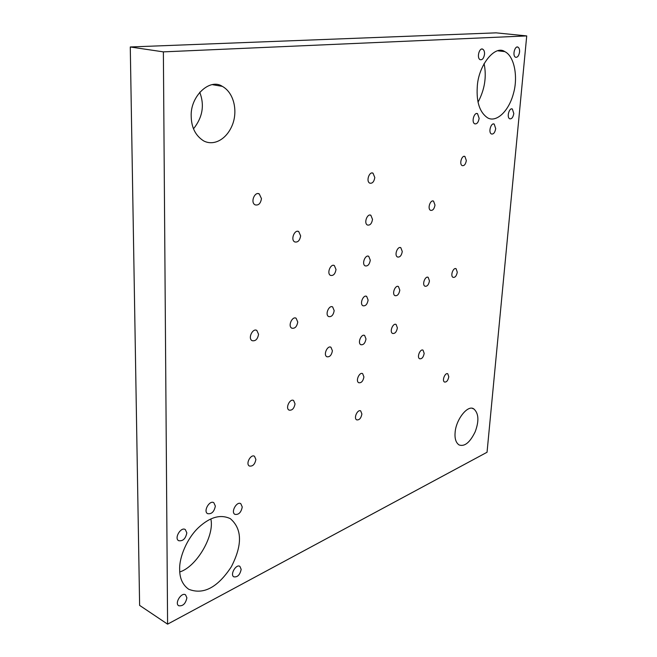 <?xml version="1.0" encoding="UTF-8"?>
<svg xmlns="http://www.w3.org/2000/svg" width="657" height="657" viewBox="0 0 657 657"><rect width="100%" height="100%" fill="white"/><g stroke="black" fill="none" stroke-linecap="round" stroke-linejoin="round"><path stroke-width="0.99" d="M513.807 113.53C513.076 117.389 511.721 119.147 509.725 118.794C506.35 117.307 509.397 107.231 512.345 109.021L513.807 113.53M215.348 506.087C214.182 511.787 211.595 514.308 207.587 513.651C202.972 511.261 209.665 499.772 213.829 502.72L215.348 506.087M186.892 597.813C185.635 603.684 182.909 606.329 178.72 605.754C174.277 603.413 181.48 591.875 185.545 594.831L186.892 597.813M186.834 532.868C185.619 538.765 182.884 541.368 178.638 540.686C173.9 538.206 181.004 526.495 185.315 529.567L186.834 532.868M519.572 52.026C518.866 55.87 517.527 57.611 515.564 57.249C512.074 55.763 514.916 45.325 517.979 47.132C519.211 47.961 519.736 49.595 519.572 52.026M495.707 128.608C494.959 132.566 493.547 134.365 491.452 133.987C487.954 132.435 491.149 122.235 494.195 124.099L495.707 128.608M242.252 506.982C241.119 512.485 238.663 514.948 234.894 514.357C230.517 512.107 236.873 500.913 240.815 503.697L242.252 506.982M241.176 569.364C240.002 574.842 237.555 577.339 233.826 576.846C229.712 574.711 236.167 563.69 239.895 566.383L241.176 569.364M479.142 118.342C478.395 122.407 476.925 124.23 474.74 123.828C471.061 122.194 474.329 111.731 477.532 113.677L479.142 118.342M484.521 54.252C483.798 58.292 482.353 60.107 480.185 59.697C476.382 58.046 479.413 47.205 482.747 49.176C484.078 50.055 484.669 51.747 484.521 54.252M261.461 198.611C260.624 203.555 258.505 205.633 255.113 204.844C250.062 202.405 254.85 191.154 259.277 193.938L261.461 198.611M402.281 251.532C401.501 255.622 399.908 257.445 397.501 257.002C393.896 255.302 397.699 245.718 400.836 247.738L402.281 251.532M297.761 322.037C296.882 326.734 294.886 328.779 291.79 328.172C287.552 326.086 292.39 315.787 296.126 318.251L297.761 322.037M429.464 280.892C428.692 284.818 427.19 286.592 424.956 286.214C421.671 284.662 425.334 275.497 428.192 277.369L429.464 280.892M332.409 350.781C331.539 355.265 329.683 357.244 326.841 356.735C322.998 354.854 327.588 345.015 330.964 347.274L332.409 350.781M448.797 376.79C448.008 380.559 446.579 382.308 444.502 382.029C441.635 380.666 445.306 372.117 447.795 373.817L448.797 376.79M361.9 414.033C361.022 418.312 359.28 420.25 356.677 419.856C353.285 418.189 357.728 408.9 360.709 410.945L361.9 414.033M295.034 403.866C294.106 408.555 292.102 410.641 289.023 410.099C285.064 408.12 290.115 398.126 293.613 400.515L295.034 403.866M457.28 272.203C456.533 275.965 455.12 277.681 453.051 277.353C449.955 275.899 453.404 266.988 456.089 268.738L457.28 272.203M334.183 310.654C333.337 315.138 331.489 317.109 328.648 316.567C324.673 314.637 329.165 304.643 332.647 306.934L334.183 310.654M370.293 260.213C369.489 264.492 367.78 266.381 365.169 265.88C361.334 264.048 365.399 254.185 368.749 256.345L370.293 260.213M300.635 235.871C299.797 240.569 297.835 242.589 294.738 241.924C290.197 239.731 294.763 229.047 298.738 231.584L300.635 235.871M374.802 177.554C374.038 181.817 372.363 183.681 369.768 183.147C365.694 181.25 369.497 170.992 373.036 173.202L374.802 177.554M434.991 205.074C434.252 208.983 432.766 210.741 430.549 210.33C427.075 208.721 430.54 199.243 433.554 201.149L434.991 205.074M258.562 334.282C257.643 339.226 255.491 341.353 252.099 340.663C247.558 338.404 252.814 327.777 256.821 330.438L258.562 334.282M399.809 290.156C399.013 294.254 397.403 296.085 394.997 295.658C391.498 293.991 395.399 284.571 398.446 286.567L399.809 290.156M365.998 338.955C365.152 343.233 363.428 345.147 360.816 344.695C357.203 342.938 361.481 333.386 364.643 335.497L365.998 338.955M424.184 353.376C423.379 357.301 421.86 359.1 419.626 358.763C416.513 357.268 420.34 348.374 423.051 350.197L424.184 353.376M255.885 459.465C254.9 464.4 252.723 466.577 249.373 466.018C245.316 463.949 250.867 453.765 254.497 456.287L255.885 459.465M363.921 376.937C363.066 381.208 361.334 383.138 358.722 382.719C355.215 381.003 359.584 371.591 362.656 373.669L363.921 376.937M397.386 327.892C396.573 331.99 394.964 333.838 392.549 333.436C389.149 331.801 393.149 322.521 396.114 324.492L397.386 327.892M368.117 300.06C367.296 304.331 365.579 306.236 362.968 305.76C359.239 303.961 363.42 294.262 366.672 296.397L368.117 300.06M336.014 269.518C335.185 274.002 333.345 275.956 330.504 275.39C326.406 273.411 330.775 263.252 334.364 265.576L336.014 269.518M372.519 219.389C371.739 223.667 370.039 225.54 367.435 225.023C363.485 223.15 367.427 213.106 370.868 215.291L372.519 219.389M466.339 160.546C465.632 164.299 464.253 165.983 462.208 165.613C458.865 164.102 462.019 154.699 464.918 156.497L466.339 160.546M478.033 102.172C484.751 89.524 486.763 76.655 484.086 63.557M477.261 87.053C476.341 102.377 479.84 112.667 487.749 117.923C496.207 122.728 508.822 111.559 513.552 93.122C518.069 77.345 514.603 56.182 504.732 51.591C495.082 44.536 478.132 65.462 477.261 87.053M179.755 571.96C196.78 566.695 214.782 535.406 210.84 518.948M179.657 569.266C179.616 578.25 182.63 584.911 188.682 589.247C203.407 595.061 217.631 587.572 231.346 566.761C242.532 544.899 242.187 528.869 230.336 518.669C220.588 514.053 210.01 517.002 198.611 527.497C187.081 538.264 179.246 557.095 179.657 569.266M455.104 432.684C454.611 438.621 455.917 442.703 459.021 444.92C464.581 446.916 469.969 442.514 475.208 431.715C479.175 420.956 478.731 413.376 473.869 408.966C467.907 404.252 455.827 419.609 455.104 432.684M193.495 128.821C202.611 117.373 204.688 105.161 199.728 92.194M191.195 116.117C191.351 127.433 195.499 135.687 203.621 140.877C213.903 146.38 227.191 139.235 232.816 123.779C237.703 110.121 233.728 92.596 222.312 86.354C209.936 77.846 190.275 96.127 191.195 116.117M487.042 452.262L167.592 624.15L139.621 605.393L130.275 46.976L496.092 32.85L526.725 35.913L487.042 452.262M167.592 624.15L163.371 51.87L526.725 35.913M163.371 51.87L130.275 46.976M511.491 108.89L512.345 109.021M517.018 47.033L517.979 47.132M493.325 123.959L494.195 124.099M476.571 113.53L477.532 113.677M481.655 49.053L482.747 49.176M257.946 193.601L259.277 193.938M400.088 247.541L400.836 247.738M295.404 318.004L296.126 318.251M427.584 277.188L428.192 277.369M330.389 347.06L330.964 347.274M293.153 400.318L293.613 400.515M455.515 268.582L456.089 268.738M331.941 306.704L332.647 306.934M367.961 256.123L368.749 256.345M297.695 231.297L298.738 231.584M372.002 172.98L373.036 173.202M432.766 200.968L433.554 201.149M256.09 330.167L256.821 330.438M397.805 286.378L398.446 286.567M364.068 335.3L364.643 335.497M422.599 350.05L423.051 350.197M362.179 373.488L362.656 373.669M395.563 324.312L396.114 324.492M365.998 296.192L366.672 296.397M333.526 265.321L334.364 265.576M369.957 215.061L370.868 215.291M464.113 156.341L464.918 156.497M498.121 50.844L504.732 51.591M472.506 408.465L473.869 408.966M212.712 84.72L222.312 86.354"/></g></svg>
